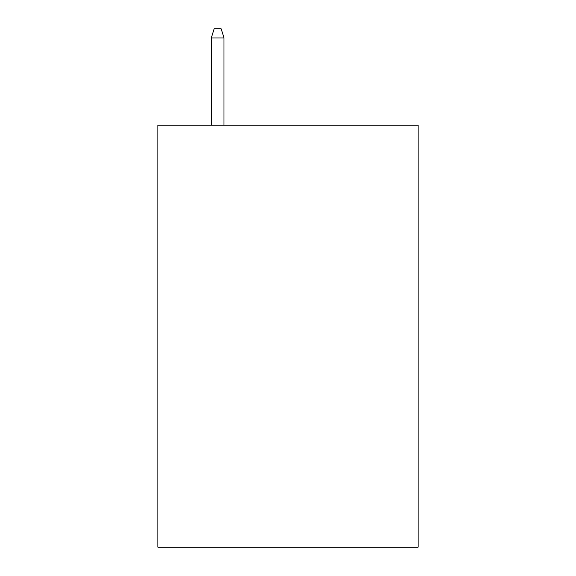<?xml version="1.0" encoding="UTF-8"?>
<svg xmlns="http://www.w3.org/2000/svg" width="576" height="576" viewBox="0 0 576 576"><rect width="100%" height="100%" fill="white"/><g stroke="black" fill="none" stroke-linecap="round" stroke-linejoin="round"><path stroke-width="0.86" d="M418.126 125.165L418.126 547.2L157.874 547.2L157.874 125.165L418.126 125.165M223.992 125.165L223.992 37.944L211.327 37.944L211.327 125.165M211.327 37.944L214.142 28.8L221.177 28.8L223.992 37.944"/></g></svg>
